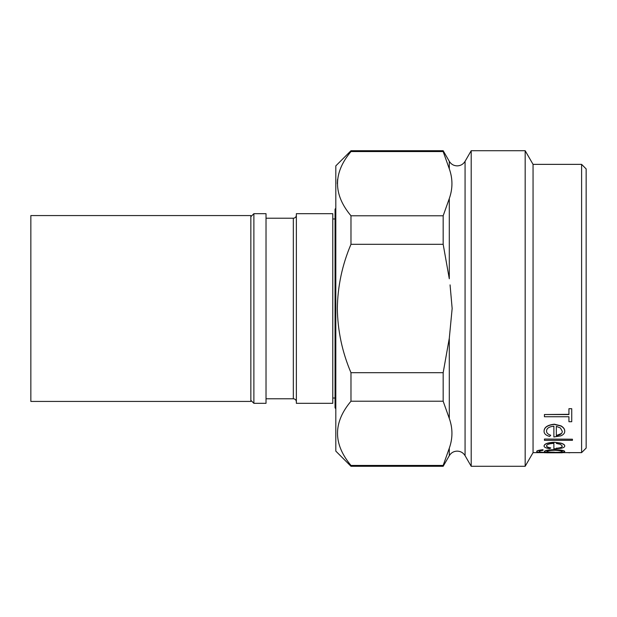 <?xml version="1.0" encoding="UTF-8"?>
<svg xmlns="http://www.w3.org/2000/svg" width="617" height="617" viewBox="0 0 617 617"><rect width="100%" height="100%" fill="white"/><g stroke="black" fill="none" stroke-linecap="round" stroke-linejoin="round"><path stroke-width="0.93" d="M30.85 308.5L30.85 401.428L250.849 401.428L250.849 215.572L30.85 215.572L30.85 308.5M335.81 408.855L335.054 407.791L335.054 209.209L335.81 208.145M581.6 164.361L586.15 168.919L586.15 448.081L581.6 452.639L581.6 164.361L533.049 164.361L533.049 452.639L525.167 466.29L525.167 150.71L471.203 150.71L471.203 466.29L525.167 466.29M568.936 421.511L568.936 416.737L568.936 421.712L571.735 421.712L571.735 408.709L568.936 408.709L568.936 414.531L544.425 414.531L568.936 414.323M568.936 408.709L571.735 408.709M561.015 426.062L554.351 424.388C547.641 425.121 544.217 427.396 544.078 431.198L544.078 431.021C544.171 427.242 547.595 424.966 554.351 424.203L561.015 425.869C563.545 427.38 564.786 429.108 564.732 431.059L564.732 431.237C564.794 429.309 563.56 427.581 561.015 426.062L561.015 425.869M553.881 436.821L553.881 426.17L553.881 436.99L560.807 435.857C563.491 434.715 564.802 433.173 564.732 431.237M562.712 452.215L560.892 452.361C563.421 452.222 564.702 451.952 564.732 451.544L564.732 451.389C564.139 450.433 560.722 449.855 554.467 449.639C548.274 449.847 544.927 450.425 544.425 451.374L544.425 451.528C544.456 451.945 545.736 452.222 548.251 452.361L547.217 452.361C541.957 452.431 539.281 452.153 539.173 451.544C539.042 451.089 540.33 450.688 543.029 450.348L543.029 449.708C538.703 450.163 536.605 450.734 536.721 451.42L536.721 451.575C536.605 452.099 538.502 452.4 542.428 452.485L564.385 452.361M533.049 452.639L581.6 452.639M546.531 445.752C546.546 446.739 547.95 447.456 550.726 447.896L550.726 448.05C547.95 447.61 546.546 446.901 546.531 445.914C546.824 444.441 549.269 443.592 553.881 443.361L553.881 448.86L560.807 448.328C563.444 447.811 564.748 447.047 564.732 446.029L564.732 445.867C564.756 444.842 563.514 443.932 561.015 443.145L554.351 442.242C547.896 442.566 544.472 443.77 544.078 445.852L544.078 446.006C544.055 447.256 545.891 448.119 549.585 448.605L550.726 448.05M553.881 448.706L553.881 443.361M544.425 439.042L572.437 439.211L544.425 439.042M350.98 372.707L350.98 401.22C333.033 422.576 333.033 443.978 350.98 465.426L350.98 466.29L335.81 451.12L335.81 165.88L350.98 150.71L350.98 151.574C333.033 172.922 333.033 194.332 350.98 215.78L350.98 244.293C342.234 264.816 337.676 286.219 337.329 308.5C337.669 330.712 342.219 352.122 350.98 372.707L443.168 372.707L449.299 338.232L452.153 308.5L450.063 284.877M350.98 215.78L443.168 215.78L449.299 198.543C452.824 188.625 452.824 178.714 449.299 168.811L443.168 151.574L350.98 151.574M253.88 308.5L253.88 403.325L266.02 403.325L266.02 213.675L253.88 213.675L253.88 308.5M296.361 308.5L296.361 403.325L332.779 403.325L332.779 213.675L296.361 213.675L296.361 308.5M337.329 183.673L337.592 179.323M350.98 465.426L443.168 465.426L443.168 466.29L350.98 466.29M350.98 150.71L443.168 150.71L443.168 151.574M443.168 215.78L443.168 244.293L350.98 244.293M443.168 372.707L443.168 401.22L350.98 401.22M443.168 466.29L449.299 455.67L449.299 448.189L443.168 465.426L449.299 448.189C452.824 438.271 452.824 428.36 449.299 418.457L443.168 401.22M449.299 198.543L449.299 278.768L443.168 244.293M564.725 452.639L554.459 452.585M554.459 452.739L544.325 452.724M546.523 452.785L562.264 452.785M572.09 452.639L569.807 452.639M569.807 452.785L567.532 452.639M564.732 451.544C564.146 450.587 560.73 450.009 554.467 449.793L554.467 449.639M554.467 449.793C548.282 450.001 544.934 450.58 544.425 451.528M543.029 449.862C538.734 450.31 536.628 450.88 536.721 451.575M554.513 452.361C549.662 452.384 547.117 452.114 546.878 451.544C547.078 450.842 549.577 450.418 554.375 450.279C559.249 450.418 561.886 450.85 562.28 451.567C561.902 452.114 559.311 452.384 554.513 452.361L554.513 452.215C549.639 452.23 547.094 451.96 546.878 451.397M564.732 446.029C564.763 445.011 563.529 444.101 561.015 443.307L561.015 443.145M561.015 443.307L554.351 442.242M554.351 442.404C547.911 442.728 544.479 443.924 544.078 446.006M556.333 443.461L560.413 444.333L562.28 446.068C562.187 447.256 560.205 447.988 556.333 448.251L556.333 448.096M544.425 439.211L544.425 440.33L572.437 440.33L572.437 439.211M544.078 431.198C543.963 433.574 545.798 435.317 549.585 436.443L550.726 435.286C547.881 434.306 546.477 432.879 546.531 431.013C546.647 428.298 549.091 426.686 553.881 426.17M556.333 426.347L560.413 427.99L562.28 431.314C562.311 433.566 560.329 435.031 556.333 435.702L556.333 426.347L556.333 435.533L561.185 433.612M544.425 414.531L544.425 416.737L568.936 416.737M449.299 168.811L449.299 161.33C451.12 164.253 453.75 165.765 457.189 165.88C460.621 165.765 463.251 164.253 465.071 161.33L465.071 455.67C463.251 452.747 460.621 451.235 457.189 451.12C453.75 451.235 451.12 452.747 449.299 455.67M266.02 398.775L293.33 398.775L293.33 218.225C295.157 218.063 296.168 217.053 296.361 215.194M449.299 338.232L449.299 418.457M465.071 455.67L471.203 466.29M250.849 400.294L253.88 403.325M332.779 398.019L335.054 398.019M332.779 218.981L335.054 218.981M266.02 218.225L293.33 218.225M293.33 398.775C295.157 398.937 296.168 399.947 296.361 401.806M250.849 216.706L253.88 213.675M449.299 161.33L443.168 150.71M465.071 161.33L471.203 150.71M533.049 164.361L525.167 150.71"/></g></svg>

